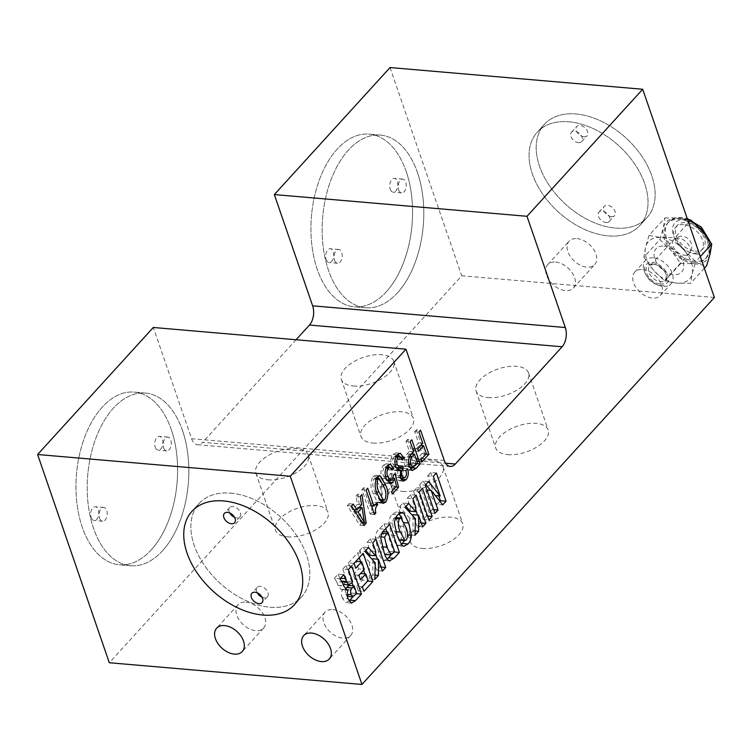 <?xml version="1.0" encoding="UTF-8"?>
<svg xmlns="http://www.w3.org/2000/svg" width="752" height="752" viewBox="0 0 752 752"><rect width="100%" height="100%" fill="white"/><g stroke="black" fill="none" stroke-linecap="round" stroke-linejoin="round"><path stroke-width="0.56" stroke-dasharray="3.76 2.82" d="M245.904 602.136A17.334 11.214 42.3 0 1 262.307 612.626A17.334 11.214 42.3 0 1 263.632 628.07A17.334 11.214 42.3 0 1 255.727 630.665A17.334 11.214 42.3 0 1 239.324 620.174A17.334 11.214 42.3 0 1 238.008 604.73A17.334 11.214 42.3 0 1 245.904 602.136M332.939 609.618A17.334 11.214 42.3 0 1 349.342 620.109A17.334 11.214 42.3 0 1 350.658 635.553A17.334 11.214 42.3 0 1 342.752 638.138A17.334 11.214 42.3 0 1 326.349 627.647A17.334 11.214 42.3 0 1 325.033 612.213A17.334 11.214 42.3 0 1 332.939 609.618M230.704 493.133A69.325 44.838 42.3 0 1 296.316 535.095A69.325 44.838 42.3 0 1 301.599 596.853A69.325 44.838 42.3 0 1 269.987 607.231A69.325 44.838 42.3 0 1 204.375 565.26A69.325 44.838 42.3 0 1 199.092 503.502A69.325 44.838 42.3 0 1 230.704 493.133A69.325 44.838 42.3 0 1 296.316 535.095A69.325 44.838 42.3 0 1 301.599 596.853A69.325 44.838 42.3 0 1 269.987 607.231A69.325 44.838 42.3 0 1 204.375 565.26A69.325 44.838 42.3 0 1 199.092 503.502A69.325 44.838 42.3 0 1 230.704 493.133M576.991 238.619A17.334 11.214 42.3 0 1 593.394 249.109A17.334 11.214 42.3 0 1 594.71 264.554A17.334 11.214 42.3 0 1 586.804 267.139A17.334 11.214 42.3 0 1 570.401 256.648A17.334 11.214 42.3 0 1 569.085 241.213A17.334 11.214 42.3 0 1 576.991 238.619M555.625 262.072A17.334 11.214 42.3 0 1 572.028 272.562A17.334 11.214 42.3 0 1 573.353 288.007A17.334 11.214 42.3 0 1 565.448 290.592A17.334 11.214 42.3 0 1 549.045 280.101A17.334 11.214 42.3 0 1 547.729 264.666A17.334 11.214 42.3 0 1 555.625 262.072M664.016 246.101A17.334 11.214 42.3 0 1 680.419 256.592A17.334 11.214 42.3 0 1 681.735 272.027A17.334 11.214 42.3 0 1 673.839 274.621A17.334 11.214 42.3 0 1 657.436 264.131A17.334 11.214 42.3 0 1 656.111 248.686A17.334 11.214 42.3 0 1 664.016 246.101A17.334 11.214 -137.7 0 0 656.111 248.686A17.334 11.214 -137.7 0 0 657.436 264.131A17.334 11.214 -137.7 0 0 673.839 274.621A17.334 11.214 -137.7 0 0 681.735 272.027A17.334 11.214 -137.7 0 0 680.419 256.592A17.334 11.214 -137.7 0 0 664.016 246.101M642.659 269.554A17.334 11.214 42.3 0 1 659.062 280.045A17.334 11.214 42.3 0 1 660.378 295.48A17.334 11.214 42.3 0 1 652.473 298.074A17.334 11.214 42.3 0 1 636.07 287.584A17.334 11.214 42.3 0 1 634.754 272.139A17.334 11.214 42.3 0 1 642.659 269.554M576.023 113.975A69.325 44.838 42.3 0 1 641.635 155.946A69.325 44.838 42.3 0 1 646.917 217.704A69.325 44.838 42.3 0 1 615.305 228.072A69.325 44.838 42.3 0 1 549.693 186.101A69.325 44.838 42.3 0 1 544.41 124.343A69.325 44.838 42.3 0 1 576.023 113.975A69.325 44.838 -137.7 0 0 544.41 124.343A69.325 44.838 -137.7 0 0 549.693 186.101A69.325 44.838 -137.7 0 0 615.305 228.072A69.325 44.838 -137.7 0 0 646.917 217.704A69.325 44.838 -137.7 0 0 641.635 155.946A69.325 44.838 -137.7 0 0 576.023 113.975M568.907 121.796A69.325 44.838 42.3 0 1 634.519 163.757A69.325 44.838 42.3 0 1 639.802 225.515A69.325 44.838 42.3 0 1 608.189 235.893A69.325 44.838 42.3 0 1 542.577 193.922A69.325 44.838 42.3 0 1 537.295 132.164A69.325 44.838 42.3 0 1 568.907 121.796A69.325 44.838 -137.7 0 0 537.295 132.164A69.325 44.838 -137.7 0 0 542.577 193.922A69.325 44.838 -137.7 0 0 608.189 235.893A69.325 44.838 -137.7 0 0 639.802 225.515A69.325 44.838 -137.7 0 0 634.519 163.757A69.325 44.838 -137.7 0 0 568.907 121.796M151.34 549.759A86.659 50.469 -85.1 0 1 119.371 564.78A86.659 50.469 -85.1 0 1 76.77 501.951A86.659 50.469 -85.1 0 1 102.234 407.133A86.659 50.469 -85.1 0 1 134.204 392.112A86.659 50.469 -85.1 0 1 176.805 454.941A86.659 50.469 -85.1 0 1 151.34 549.759M162.573 550.718A86.659 50.469 -85.1 0 1 130.594 565.748A86.659 50.469 -85.1 0 1 88.003 502.909A86.659 50.469 -85.1 0 1 113.458 408.101A86.659 50.469 -85.1 0 1 145.437 393.08A86.659 50.469 -85.1 0 1 188.028 455.909A86.659 50.469 -85.1 0 1 162.573 550.718M386.302 291.776A86.659 50.469 -85.1 0 1 354.324 306.797A86.659 50.469 -85.1 0 1 311.732 243.968A86.659 50.469 -85.1 0 1 337.197 149.15A86.659 50.469 -85.1 0 1 369.166 134.129A86.659 50.469 -85.1 0 1 411.758 196.958A86.659 50.469 -85.1 0 1 386.302 291.776M397.535 292.744A86.659 50.469 -85.1 0 1 365.557 307.765A86.659 50.469 -85.1 0 1 322.965 244.936A86.659 50.469 -85.1 0 1 348.42 150.118A86.659 50.469 -85.1 0 1 380.399 135.097A86.659 50.469 -85.1 0 1 422.991 197.926A86.659 50.469 -85.1 0 1 397.535 292.744M287.508 536.862A27.73 13.658 -19 0 0 316.479 529.352A27.73 13.658 -19 0 0 327.975 512.206A27.73 13.658 -19 0 0 315.99 505.598A27.73 13.658 -19 0 0 287.029 513.108A27.73 13.658 -19 0 0 275.533 530.254A27.73 13.658 -19 0 0 287.508 536.862M267.872 479.814A27.73 13.658 -19 0 0 296.833 472.303A27.73 13.658 -19 0 0 308.329 455.157A27.73 13.658 -19 0 0 296.354 448.549A27.73 13.658 -19 0 0 267.383 456.06A27.73 13.658 -19 0 0 255.887 473.205A27.73 13.658 -19 0 0 267.872 479.814M422.267 548.443A27.73 13.658 -19 0 0 451.228 540.932A27.73 13.658 -19 0 0 462.724 523.777A27.73 13.658 -19 0 0 450.749 517.179A27.73 13.658 -19 0 0 421.778 524.689A27.73 13.658 -19 0 0 410.291 541.835A27.73 13.658 -19 0 0 422.267 548.443M402.621 491.394A27.73 13.658 -19 0 0 431.592 483.884A27.73 13.658 -19 0 0 443.078 466.729A27.73 13.658 -19 0 0 431.103 460.13A27.73 13.658 -19 0 0 402.141 467.641A27.73 13.658 -19 0 0 390.645 484.786A27.73 13.658 -19 0 0 402.621 491.394M507.703 454.631A27.73 13.658 -19 0 0 536.674 447.12A27.73 13.658 -19 0 0 548.161 429.975A27.73 13.658 -19 0 0 536.185 423.367A27.73 13.658 -19 0 0 507.224 430.877A27.73 13.658 -19 0 0 495.728 448.023A27.73 13.658 -19 0 0 507.703 454.631M488.067 397.582A27.73 13.658 -19 0 0 517.028 390.072A27.73 13.658 -19 0 0 528.524 372.926A27.73 13.658 -19 0 0 516.539 366.318A27.73 13.658 -19 0 0 487.578 373.829A27.73 13.658 -19 0 0 476.082 390.974A27.73 13.658 -19 0 0 488.067 397.582M372.954 443.05A27.73 13.658 -19 0 0 401.916 435.54A27.73 13.658 -19 0 0 413.412 418.394A27.73 13.658 -19 0 0 401.436 411.786A27.73 13.658 -19 0 0 372.466 419.296A27.73 13.658 -19 0 0 360.979 436.442A27.73 13.658 -19 0 0 372.954 443.05M353.308 386.002A27.73 13.658 -19 0 0 382.279 378.491A27.73 13.658 -19 0 0 393.766 361.345A27.73 13.658 -19 0 0 381.79 354.737A27.73 13.658 -19 0 0 352.82 362.248A27.73 13.658 -19 0 0 341.333 379.393A27.73 13.658 -19 0 0 353.308 386.002M714.4 297.482L461.737 275.768L109.303 662.747M390.044 67.548L461.737 275.768M444.263 460.44L191.6 438.726L153.305 327.477M191.6 438.726A13.865 8.075 94.9 0 0 197.541 444.723A13.865 8.075 94.9 0 0 202.655 442.317L445.569 463.194M296.072 339.744L202.655 442.317M430.435 490.342L434.59 495.502L427.7 475.866L433.321 476.345M427.7 475.866L430.746 472.529L436.357 473.008M430.746 472.529L438.773 495.869M439.892 501.311L437.109 504.366L442.721 504.855M437.109 504.366L425.538 489.919L426.967 490.041M425.538 489.919L432.409 509.527L433.707 509.64M432.409 509.527L429.373 512.864L434.985 513.343M429.373 512.864L419.672 484.683L425.284 485.172M419.672 484.683L422.972 481.064L428.584 481.543M422.972 481.064L425.811 484.589M434.59 495.502L435.286 495.568M413.591 491.357L416.852 487.785L426.553 515.957L423.291 519.538L413.591 491.357L419.212 491.846M416.852 487.785L422.464 488.264M426.553 515.957L427.54 516.041M423.291 519.538L428.913 520.017M410.15 511.2L410.244 506.81L407.302 498.266L412.914 498.755M407.302 498.266L410.554 494.694L416.166 495.173M410.554 494.694L415.8 509.931M417.576 515.082L420.255 522.875L421.242 522.96M420.255 522.875L417.003 526.447L422.615 526.926M417.003 526.447L412.951 514.688M412.951 516.022L413.027 530.809L415.113 530.987M413.027 530.809L409.398 534.785L415.019 535.274M409.398 534.785L409.793 518.25L415.405 518.73M409.793 518.25L399.481 506.848L405.102 507.337M399.481 506.848L402.997 502.994L408.609 503.483M402.997 502.994L405.958 506.387M410.244 506.81L415.856 507.299M401.201 544.617L398.353 545.83L396.483 545.059L391.585 535.17L388.859 522.913C389.104 519.115 390.25 516.229 392.309 514.246L396.332 511.896L400.13 512.836M398.184 512.667L399.086 513.588M401.465 518.175L405.817 534.822L407.828 534.992M405.817 534.822L404.416 540.622M396.483 545.059L402.094 545.548M388.859 522.913L394.471 523.392M392.309 514.246L397.921 514.735M399.303 540.19L400.929 539.297C402.583 534.869 402.217 530.47 399.829 526.09L395.383 517.545L393.719 518.448C392.093 522.847 392.459 527.218 394.838 531.57L398.833 540.049M400.929 539.297L406.55 539.776M393.719 518.448L395.402 518.589M387.12 559.131L383.736 560.4C381.283 558.858 379.516 555.972 378.444 551.733L375.21 537.783C375.652 533.704 377.09 530.705 379.516 528.778L384.075 523.768L389.686 524.257M384.075 523.768L385.729 528.6M386.876 531.918L393.775 551.949L394.527 552.015M393.775 551.949L391.059 554.929M383.736 560.4L389.348 560.889M375.21 537.783L380.832 538.263M387.675 552.889L389.085 551.348L382.251 531.523L378.933 536.731L381.217 546.751L385.231 554.393L387.675 552.889L393.287 553.369M389.085 551.348L394.697 551.827M382.251 531.523L383.163 531.598M378.933 536.731L380.897 536.9M369.993 555.286L370.078 550.906L367.145 542.361L372.757 542.841M367.145 542.361L370.398 538.789L376.009 539.269M370.398 538.789L375.643 554.027M377.419 559.178L380.098 566.961L381.085 567.046M380.098 566.961L376.846 570.542L382.458 571.022M376.846 570.542L372.795 558.774M372.795 560.108L372.87 574.904L374.957 575.083M372.87 574.904L369.241 578.88L374.863 579.36M369.241 578.88L369.636 562.336L375.248 562.825M369.636 562.336L359.324 550.943L364.936 551.423M359.324 550.943L362.84 547.089L368.452 547.569M362.84 547.089L365.801 550.483M370.078 550.906L375.699 551.385M354.107 563.389L350.15 567.732L348.477 562.863L354.089 563.342M348.477 562.863L357.585 552.852L363.207 553.331M357.585 552.852L359.249 557.674M360.631 561.688L363.564 570.195M364.823 573.87L367.643 581.052M367.296 581.023L358.309 590.884L363.921 591.373M358.309 590.884L356.749 586.363L362.37 586.842M356.749 586.363L362.483 580.074L368.095 580.563M362.483 580.074L360.556 573.503M360.199 573.466L354.878 579.322L360.49 579.801M354.878 579.322L353.318 574.801L358.93 575.28M353.318 574.801L358.648 568.944L364.259 569.433M358.648 568.944L356.006 561.293M350.15 567.732L355.762 568.211M340.205 578.937L343.109 584.407L347.02 581.23L342.827 569.057L348.439 569.537M342.827 569.057L346.089 565.485L351.701 565.965M346.089 565.485L351.936 582.48M353.083 585.799L355.79 593.657L356.542 593.723M355.79 593.657L352.876 596.853M349.022 601.027L345.835 602.625L342.386 598.178L348.007 598.667M342.386 598.178C341.135 595.142 341.239 592.181 342.705 589.286L345.779 589.549M342.705 589.286L341.37 589.624L338.09 585.535L343.711 586.015M338.09 585.535L343.579 585.648M337.968 585.169L336.614 581.587L342.235 582.067M336.614 581.587L334.367 578.354L339.979 578.833M334.367 578.354L338.146 574.199L343.767 574.678M338.146 574.199L340.111 578.683M340.976 581.042L341.84 581.117M341.229 581.785L342.151 581.86M345.92 582.433L351.541 582.922M347.02 581.23L352.632 581.71M345.394 589.154L345.506 594.193L347.151 596.374L351.09 593.055L348.458 585.404M351.09 593.055L356.711 593.544M345.506 594.193L347.133 594.334M421.769 445.569L424.664 453.964L417.595 461.728L416.768 459.34L422.163 453.418L419.39 445.363L414.371 450.88L413.553 448.493L418.573 442.984L414.672 431.648L418.883 432.015M414.672 431.648L416.345 429.815L420.556 430.172M416.345 429.815L421.496 444.761M424.664 453.964L426.093 454.086M417.595 461.728L421.806 462.085M416.768 459.34L420.979 459.707M422.163 453.418L426.375 453.776M419.39 445.363L420.829 445.494M414.371 450.88L418.582 451.247M413.553 448.493L417.764 448.859M418.573 442.984L422.784 443.342M410.526 469.239L408.195 470.141L405.037 466.212C403.486 461.352 404.191 457.235 407.152 453.879L409.417 451.388L405.93 441.255L410.141 441.612M405.93 441.255L407.603 439.412L411.814 439.779M407.603 439.412L412.34 453.165M412.613 453.982L415.912 463.561L417.351 463.693M415.912 463.561L412.566 467.246M405.037 466.212L409.248 466.578M407.152 453.879L411.363 454.236M409.417 451.388L413.628 451.755M411.306 465.338L413.421 463.016L410.235 453.776L408.016 456.22C406.033 458.447 405.601 461.155 406.7 464.351L408.721 466.917L411.306 465.338L415.518 465.704M413.421 463.016L417.633 463.382M410.235 453.776L411.673 453.898M406.7 464.351L408.674 464.52M408.016 456.22L409.802 456.37M399.246 456.257L399.754 457.564L401.418 457.714M399.754 457.564L401.54 457.949M399.829 457.808L398.156 459.641L402.367 460.008M398.156 459.641L402.235 459.613M398.024 459.246L395.608 455.947L393.992 456.821L395.909 456.981M393.992 456.821C392.337 459.096 392.074 461.7 393.202 464.604L395.185 464.774M393.202 464.604L395.496 467.5L398.41 465.488L402.621 465.845M398.41 465.488L399.227 467.819M397.77 469.878L397.667 475.358L399.735 475.537M397.667 475.358L399.622 477.727L401.126 476.928L405.337 477.294M401.126 476.928C402.433 474.944 402.583 472.754 401.587 470.357L405.798 470.724M401.587 470.357L405.676 470.348M401.465 469.981L403.138 468.148L407.349 468.505M403.138 468.148L407.067 468.816M403.251 468.487L402.903 478.009M401.324 479.926L399.068 480.838L396.097 477.482L400.308 477.84M396.097 477.482L396.36 469.756L397.235 469.831M396.36 469.756L394.565 470.404L391.585 466.635L395.796 466.992M391.585 466.635C389.978 461.972 390.514 457.893 393.202 454.396L397.413 454.763M393.202 454.396L396.069 452.873L398.043 454.142M388.173 482.493L386.039 483.395L382.072 478.451C380.211 473.628 380.597 469.257 383.238 465.347L387.449 465.704M383.238 465.347L386.105 463.805L388.06 465.103M389.216 467.246L389.48 467.941L391.012 468.073M389.48 467.941L387.806 469.793L392.018 470.16M387.806 469.793L391.952 469.953M387.741 469.586L385.588 466.936L384.028 467.763L386.002 467.932M384.028 467.763C382.467 470.414 382.336 473.262 383.633 476.298L385.607 476.467M383.633 476.298L386.453 480.208L388.07 479.344L392.281 479.71M388.07 479.344L389.367 474.634L393.578 475.001M389.367 474.634L390.814 473.318L395.026 473.685M390.814 473.318L394.358 486.817L395.796 486.948M394.358 486.817L388.088 493.707L392.3 494.073M388.088 493.707L387.271 491.319L391.482 491.686M387.271 491.319L392.262 485.839L396.473 486.206M392.262 485.839L390.26 477.896L393.24 478.15M390.26 477.896L389.649 480.481M382.072 478.451L386.284 478.817M381.151 502.101L379.064 502.956L377.231 502.035L373.199 493.65C370.332 487.851 370.228 482.192 372.917 476.674L377.128 477.041M372.917 476.674L375.605 475.236L377.617 476.542M378.914 478.62L381.396 484.692L382.608 500.277M377.231 502.035L381.443 502.402M373.199 493.65L377.41 494.017M374.9 491.864L379.375 499.995L380.775 499.272C382.298 494.976 381.95 490.755 379.741 486.591L375.192 478.3L373.772 479.015C372.268 483.376 372.644 487.653 374.9 491.864L376.761 492.024M380.775 499.272L384.986 499.629M379.741 486.591L383.952 486.948M373.772 479.015L375.746 479.184M371.817 506.81L371.61 512.62L370.247 514.114L361.834 489.665L366.045 490.031M361.834 489.665L363.507 487.832L367.719 488.189M363.507 487.832L369.664 505.72L371.497 505.88M369.664 505.72L372.832 502.251L377.043 502.609M372.832 502.251L373.547 504.338L375.333 504.489M373.547 504.338L375.135 504.705M373.349 504.545L372.287 505.946M371.61 512.62L373.885 512.817M370.247 514.114L374.458 514.481M361.844 522.142L359.804 525.178L347.321 505.607L349.022 503.737L352.632 509.63L357.407 504.385L356.034 496.038L360.246 496.395M356.034 496.038L357.736 494.167L361.947 494.525M357.736 494.167L359.616 506.951M359.672 507.356L361.834 522.085M359.804 525.178L364.015 525.535M347.321 505.607L351.532 505.964M349.022 503.737L353.233 504.094M352.632 509.63L353.938 509.743M357.407 504.385L361.618 504.752M354.596 510.768L353.835 511.595L360.152 521.944L357.839 507.196L355.405 509.875M360.152 521.944L361.806 522.085M357.839 507.196L359.277 507.318M353.835 511.595L355.198 511.717M155.269 447.177A6.928 4.033 94.9 0 0 158.23 450.175A6.928 4.033 94.9 0 0 162.169 446.641A6.928 4.033 94.9 0 0 162.385 439.356A6.928 4.033 94.9 0 0 159.424 436.357A6.928 4.033 94.9 0 0 155.485 439.892A6.928 4.033 94.9 0 0 155.269 447.177M163.692 447.901A6.928 4.033 94.9 0 0 166.653 450.899A6.928 4.033 94.9 0 0 170.591 447.365A6.928 4.033 94.9 0 0 170.807 440.08A6.928 4.033 94.9 0 0 167.846 437.081A6.928 4.033 94.9 0 0 163.908 440.616A6.928 4.033 94.9 0 0 163.692 447.901M91.189 517.536A6.928 4.033 94.9 0 0 94.15 520.534A6.928 4.033 94.9 0 0 98.089 517A6.928 4.033 94.9 0 0 98.305 509.715A6.928 4.033 94.9 0 0 95.344 506.716A6.928 4.033 94.9 0 0 91.406 510.251A6.928 4.033 94.9 0 0 91.189 517.536M99.612 518.26A6.928 4.033 94.9 0 0 102.573 521.258A6.928 4.033 94.9 0 0 106.511 517.724A6.928 4.033 94.9 0 0 106.728 510.439A6.928 4.033 94.9 0 0 103.767 507.44A6.928 4.033 94.9 0 0 99.828 510.975A6.928 4.033 94.9 0 0 99.612 518.26M182.52 430.548A86.659 50.469 94.9 0 0 145.437 393.08A86.659 50.469 94.9 0 0 96.256 437.203A86.659 50.469 94.9 0 0 93.521 528.271A86.659 50.469 94.9 0 0 130.594 565.748A86.659 50.469 94.9 0 0 179.775 521.615A86.659 50.469 94.9 0 0 182.52 430.548M171.287 429.589A86.659 50.469 94.9 0 0 134.204 392.112A86.659 50.469 94.9 0 0 85.032 436.245A86.659 50.469 94.9 0 0 82.288 527.302A86.659 50.469 94.9 0 0 119.371 564.78A86.659 50.469 94.9 0 0 168.542 520.647A86.659 50.469 94.9 0 0 171.287 429.589M390.232 189.194A6.928 4.033 94.9 0 0 393.193 192.192A6.928 4.033 94.9 0 0 397.131 188.658A6.928 4.033 94.9 0 0 397.347 181.373A6.928 4.033 94.9 0 0 394.377 178.374A6.928 4.033 94.9 0 0 390.448 181.909A6.928 4.033 94.9 0 0 390.232 189.194M398.654 189.918A6.928 4.033 94.9 0 0 401.615 192.916A6.928 4.033 94.9 0 0 405.554 189.382A6.928 4.033 94.9 0 0 405.77 182.097A6.928 4.033 94.9 0 0 402.799 179.098A6.928 4.033 94.9 0 0 398.87 182.633A6.928 4.033 94.9 0 0 398.654 189.918M326.152 259.553A6.928 4.033 94.9 0 0 329.113 262.551A6.928 4.033 94.9 0 0 333.051 259.017A6.928 4.033 94.9 0 0 333.268 251.732A6.928 4.033 94.9 0 0 330.297 248.733A6.928 4.033 94.9 0 0 326.368 252.268A6.928 4.033 94.9 0 0 326.152 259.553M334.565 260.277A6.928 4.033 94.9 0 0 337.535 263.275A6.928 4.033 94.9 0 0 341.474 259.741A6.928 4.033 94.9 0 0 341.69 252.456A6.928 4.033 94.9 0 0 338.72 249.457A6.928 4.033 94.9 0 0 334.79 252.992A6.928 4.033 94.9 0 0 334.565 260.277M417.473 172.565A86.659 50.469 94.9 0 0 380.399 135.097A86.659 50.469 94.9 0 0 331.218 179.23A86.659 50.469 94.9 0 0 328.474 270.288A86.659 50.469 94.9 0 0 365.557 307.765A86.659 50.469 94.9 0 0 414.737 263.632A86.659 50.469 94.9 0 0 417.473 172.565M406.249 171.606A86.659 50.469 94.9 0 0 369.166 134.129A86.659 50.469 94.9 0 0 319.985 178.262A86.659 50.469 94.9 0 0 317.25 269.329A86.659 50.469 94.9 0 0 354.324 306.797A86.659 50.469 94.9 0 0 403.504 262.664A86.659 50.469 94.9 0 0 406.249 171.606M583.881 136.798A6.928 4.484 -137.7 0 0 587.039 135.755A6.928 4.484 -137.7 0 0 586.513 129.579A6.928 4.484 -137.7 0 0 579.952 125.387A6.928 4.484 -137.7 0 0 576.793 126.421A6.928 4.484 -137.7 0 0 577.32 132.596A6.928 4.484 -137.7 0 0 583.881 136.798M578.542 142.654A6.928 4.484 -137.7 0 0 581.7 141.62A6.928 4.484 -137.7 0 0 581.174 135.445A6.928 4.484 -137.7 0 0 574.613 131.252A6.928 4.484 -137.7 0 0 571.454 132.286A6.928 4.484 -137.7 0 0 571.981 138.462A6.928 4.484 -137.7 0 0 578.542 142.654M611.376 216.661A6.928 4.484 -137.7 0 0 614.544 215.627A6.928 4.484 -137.7 0 0 614.017 209.451A6.928 4.484 -137.7 0 0 607.456 205.249A6.928 4.484 -137.7 0 0 604.288 206.292A6.928 4.484 -137.7 0 0 604.815 212.468A6.928 4.484 -137.7 0 0 611.376 216.661M606.037 222.526A6.928 4.484 -137.7 0 0 609.205 221.492A6.928 4.484 -137.7 0 0 608.669 215.316A6.928 4.484 -137.7 0 0 602.108 211.115A6.928 4.484 -137.7 0 0 598.949 212.149A6.928 4.484 -137.7 0 0 599.476 218.324A6.928 4.484 -137.7 0 0 606.037 222.526M257.25 592.82A6.928 4.484 42.3 0 1 257.193 587.397A6.928 4.484 42.3 0 1 260.352 586.363A6.928 4.484 42.3 0 1 266.913 590.555A6.928 4.484 42.3 0 1 267.439 596.731A6.928 4.484 42.3 0 1 264.281 597.774A6.928 4.484 42.3 0 1 262.034 597.173M229.755 512.949A6.928 4.484 42.3 0 1 229.689 507.534A6.928 4.484 42.3 0 1 232.847 506.491A6.928 4.484 42.3 0 1 239.409 510.693A6.928 4.484 42.3 0 1 239.944 516.868A6.928 4.484 42.3 0 1 236.777 517.902A6.928 4.484 42.3 0 1 234.539 517.31M659.88 239.587L663.349 227.734L664.994 217.883L649.014 235.423L661.064 237.538A27.73 17.935 -137.7 0 0 645.545 247.276L643.909 257.128L659.88 239.587L671.207 250.557A27.73 17.935 -137.7 0 0 694.585 263.632A27.73 17.935 -137.7 0 0 710.104 253.894A27.73 17.935 -137.7 0 0 702.246 231.08A27.73 17.935 -137.7 0 0 678.868 217.995A27.73 17.935 -137.7 0 0 663.349 227.734A27.73 17.935 -137.7 0 0 671.207 250.557L680.701 263.52L664.73 281.06L676.781 283.175L690.665 283.288L692.301 273.437L695.769 261.583L684.452 250.623L674.948 237.651L688.625 222.63M643.909 257.128L653.403 270.1L664.73 281.06M680.701 263.52L694.585 263.632L706.636 265.747M704.342 268.276L690.665 283.288M700.319 256.592L695.769 261.583M664.994 217.883L678.868 217.995L687.469 219.283M694.096 262.213A26 16.817 -137.7 0 0 705.949 258.321A26 16.817 -137.7 0 0 703.966 235.16A26 16.817 -137.7 0 0 679.357 219.424A26 16.817 -137.7 0 0 667.503 223.316A26 16.817 -137.7 0 0 669.487 246.468A26 16.817 -137.7 0 0 694.096 262.213M695.196 251.168A17.334 11.214 -137.7 0 0 703.101 248.574A17.334 11.214 -137.7 0 0 701.776 233.139A17.334 11.214 -137.7 0 0 685.373 222.648A17.334 11.214 -137.7 0 0 677.477 225.233A17.334 11.214 -137.7 0 0 678.793 240.678A17.334 11.214 -137.7 0 0 695.196 251.168M683.596 224.604A17.334 11.214 -137.7 0 0 675.691 227.189A17.334 11.214 -137.7 0 0 677.016 242.633A17.334 11.214 -137.7 0 0 693.419 253.123A17.334 11.214 -137.7 0 0 701.315 250.529A17.334 11.214 -137.7 0 0 699.999 235.094A17.334 11.214 -137.7 0 0 683.596 224.604M649.014 235.423L645.545 247.276A27.73 17.935 -137.7 0 0 653.403 270.1A27.73 17.935 -137.7 0 0 676.781 283.175A27.73 17.935 -137.7 0 0 692.301 273.437A27.73 17.935 -137.7 0 0 684.452 250.623A27.73 17.935 -137.7 0 0 661.064 237.538L674.948 237.651M653.3 257.861A17.334 11.214 -137.7 0 0 645.395 260.455A17.334 11.214 -137.7 0 0 645.019 272.967A17.334 11.214 -137.7 0 0 658.602 285.337A17.334 11.214 -137.7 0 0 663.123 286.39A17.334 11.214 -137.7 0 0 671.028 283.795A17.334 11.214 -137.7 0 0 669.703 268.351A17.334 11.214 -137.7 0 0 653.3 257.861M660.416 285.506A13.931 9.015 -137.7 0 0 667.748 275.006A13.931 9.015 -137.7 0 0 652.52 262.58A13.931 9.015 -137.7 0 0 645.865 274.724A13.931 9.015 -137.7 0 0 656.778 284.66A13.931 9.015 -137.7 0 0 660.416 285.506M659.899 284.021A12.135 7.849 -137.7 0 0 665.699 273.446A12.135 7.849 -137.7 0 0 656.195 264.789A12.135 7.849 -137.7 0 0 653.027 264.055A12.135 7.849 -137.7 0 0 646.635 273.192A12.135 7.849 -137.7 0 0 659.899 284.021M654.409 264.507A10.396 6.73 -137.7 0 0 649.672 266.058A10.396 6.73 -137.7 0 0 650.461 275.326A10.396 6.73 -137.7 0 0 660.303 281.624A10.396 6.73 -137.7 0 0 665.041 280.064A10.396 6.73 -137.7 0 0 665.266 272.553A10.396 6.73 -137.7 0 0 657.126 265.136A10.396 6.73 -137.7 0 0 654.409 264.507M403.091 522.546L404.003 522.621M391.585 535.17L397.206 535.659M399.829 526.09L405.441 526.569M394.838 531.57L395.919 531.664M379.516 528.778L385.127 529.258M378.444 551.733L384.056 552.212M381.217 546.751L382.307 546.845M380.803 533.112L382.063 533.224M339.932 578.194L340.515 578.241M349.511 594.794L355.132 595.274M397.902 466.09L402.113 466.447M381.396 484.692L383.2 484.852M698.298 226.831A26 16.817 -137.7 0 0 680.25 218.447A26 16.817 -137.7 0 0 668.396 222.338A26 16.817 -137.7 0 0 670.38 245.49A26 16.817 -137.7 0 0 694.98 261.235A26 16.817 -137.7 0 0 706.833 257.344A26 16.817 -137.7 0 0 705.038 234.445M696.183 254.026A20.793 13.451 -137.7 0 0 707.134 238.356A20.793 13.451 -137.7 0 0 684.395 219.791A20.793 13.451 -137.7 0 0 673.444 235.461A20.793 13.451 -137.7 0 0 696.183 254.026M684.329 255.238A10.396 6.73 -137.7 0 0 689.076 253.678A10.396 6.73 -137.7 0 0 689.81 247.399A10.396 6.73 -137.7 0 0 678.436 238.121A10.396 6.73 -137.7 0 0 673.698 239.681A10.396 6.73 -137.7 0 0 672.965 245.951A10.396 6.73 -137.7 0 0 684.329 255.238M263.632 628.07L242.276 651.523M350.658 635.553L329.301 659.006M301.599 596.853L294.474 604.674L301.599 596.853M573.353 288.007L594.71 264.554M660.378 295.48L671.028 283.795M639.802 225.515L646.917 217.704L639.802 225.515M130.594 565.748L119.371 564.78L130.594 565.748M365.557 307.765L354.324 306.797L365.557 307.765M308.329 455.157L327.975 512.206M443.078 466.729L462.724 523.777M528.524 372.926L548.161 429.975M393.766 361.345L413.412 418.394M341.333 379.393L360.979 436.442M476.082 390.974L495.728 448.023M390.645 484.786L410.291 541.835M255.887 473.205L275.533 530.254M380.399 135.097L369.166 134.129L380.399 135.097M145.437 393.08L134.204 392.112L145.437 393.08M537.295 132.164L544.41 124.343L537.295 132.164M634.754 272.139L645.395 260.455M547.729 264.666L569.085 241.213M199.092 503.502L191.976 511.313L199.092 503.502M325.033 612.213L303.676 635.666M238.008 604.73L216.642 628.183M197.541 444.723L450.204 466.437M403.965 546.309L398.353 545.83M401.944 512.375L396.332 511.896M395.872 517.583L395.383 517.545M389.874 560.992L384.263 560.503M351.447 603.113L345.835 602.625M346.992 590.104L341.37 589.624M412.406 470.508L408.195 470.141M409.389 466.973L408.721 466.917M396.454 456.022L395.608 455.947M396.003 467.537L395.496 467.5M400.29 477.783L399.622 477.727M403.279 481.195L399.068 480.838M398.776 470.761L394.565 470.404M400.28 453.23L396.069 452.873M390.316 464.163L386.105 463.805M386.481 467.011L385.588 466.936M390.25 483.762L386.039 483.395M379.816 475.593L375.605 475.236M383.276 503.323L379.064 502.956M376.15 478.385L375.192 478.3M166.653 450.899L158.23 450.175M102.573 521.258L94.15 520.534M103.767 507.44L95.344 506.716M167.846 437.081L159.424 436.357M401.615 192.916L393.193 192.192M337.535 263.275L329.113 262.551M338.72 249.457L330.297 248.733M402.799 179.098L394.377 178.374M581.7 141.62L587.039 135.755M609.205 221.492L614.544 215.627M598.949 212.149L604.288 206.292M571.454 132.286L576.793 126.421M267.439 596.731L262.1 602.596M239.944 516.868L234.605 522.725M229.689 507.534L224.35 513.39M257.193 587.397L251.854 593.262M667.503 223.316L668.396 222.338C670.784 219.105 675.371 217.507 682.167 217.544L687.215 218.522M705.949 258.321L710.518 249.1L709.85 241.11M675.691 227.189L677.477 225.233M701.315 250.529L703.101 248.574M656.778 284.66L658.602 285.337M645.865 274.724L645.019 272.967M657.126 265.136L656.195 264.789M665.266 272.553L665.699 273.446M665.041 280.064L689.076 253.678A10.396 10.396 0 0 0 691.22 243.291A10.396 10.396 0 0 0 673.698 239.681L649.672 266.058"/><path stroke-width="1.13" d="M224.547 625.589A17.334 11.214 42.3 0 1 240.95 636.079A17.334 11.214 42.3 0 1 242.276 651.523A17.334 11.214 42.3 0 1 234.37 654.118A17.334 11.214 42.3 0 1 217.967 643.627A17.334 11.214 42.3 0 1 216.642 628.183A17.334 11.214 42.3 0 1 224.547 625.589M311.572 633.071A17.334 11.214 42.3 0 1 327.975 643.562A17.334 11.214 42.3 0 1 329.301 659.006A17.334 11.214 42.3 0 1 321.395 661.591A17.334 11.214 42.3 0 1 304.992 651.1A17.334 11.214 42.3 0 1 303.676 635.666A17.334 11.214 42.3 0 1 311.572 633.071M223.579 500.945A69.325 44.838 42.3 0 1 289.2 542.916A69.325 44.838 42.3 0 1 294.474 604.674A69.325 44.838 42.3 0 1 262.871 615.042A69.325 44.838 42.3 0 1 197.259 573.08A69.325 44.838 42.3 0 1 191.976 511.313A69.325 44.838 42.3 0 1 223.579 500.945A69.325 44.838 42.3 0 1 289.2 542.916A69.325 44.838 42.3 0 1 294.474 604.674A69.325 44.838 42.3 0 1 262.871 615.042A69.325 44.838 42.3 0 1 197.259 573.08A69.325 44.838 42.3 0 1 191.976 511.313A69.325 44.838 42.3 0 1 223.579 500.945M366.045 490.031L367.719 488.189L373.876 506.077L377.043 502.609L377.56 504.912C375.549 506.989 374.975 509.687 375.821 512.986L374.458 514.481L366.045 490.031M387.449 465.704L390.316 464.163L393.691 468.308L392.018 470.16L389.799 467.293L388.239 468.12C386.678 470.78 386.547 473.628 387.844 476.665L390.664 480.566L392.281 479.71L393.578 475.001L395.026 473.685L398.569 487.183L392.3 494.073L391.482 491.686L396.473 486.206L394.471 478.253L392.732 482.502L390.25 483.762L386.284 478.817C384.422 473.995 384.808 469.624 387.449 465.704M410.141 441.612L411.814 439.779L420.124 463.928L416.26 468.176L412.406 470.508L409.248 466.578C407.697 461.709 408.402 457.601 411.363 454.236L413.628 451.755L410.141 441.612M348.439 569.537L351.701 565.965L361.402 594.136L355.489 600.632L351.447 603.113L348.007 598.667C346.747 595.622 346.851 592.661 348.317 589.775L346.992 590.104L343.711 586.015L342.235 582.067L339.979 578.833L343.767 574.678L346.841 582.264L348.721 584.887L351.541 582.922L352.632 581.71L348.439 569.537M372.757 542.841L376.009 539.269L385.71 567.45L382.458 571.022L378.406 559.262L378.482 575.383L374.863 579.36L375.248 562.825L364.936 551.423L368.452 547.569L375.605 555.775L375.699 551.385L372.757 542.841M403.796 513.146L408.703 523.025L411.429 535.302C411.194 539.09 410.037 541.976 407.988 543.95L403.965 546.309L402.094 545.548L397.206 535.659L394.471 523.392C394.715 519.594 395.872 516.709 397.921 514.735L401.944 512.375L403.796 513.146L400.13 512.836M419.212 491.846L422.464 488.264L432.165 516.445L428.913 520.017L419.212 491.846M290.263 476.232L361.956 684.452L714.4 297.482L642.697 89.253L527.002 216.294L565.307 327.534A13.865 8.075 -85.1 0 1 562.111 346.766L455.317 464.031A13.865 8.075 -85.1 0 1 450.204 466.437A13.865 8.075 -85.1 0 1 444.263 460.44L405.958 349.191L153.305 327.477L37.6 454.518L290.263 476.232L405.958 349.191M433.321 476.345L436.357 473.008L446.058 501.189L442.721 504.855L431.15 490.398L438.031 510.006L434.985 513.343L425.284 485.172L428.584 481.543L440.202 495.991L433.321 476.345M412.914 498.755L416.166 495.173L425.867 523.354L422.615 526.926L418.563 515.167L418.638 531.297L415.019 535.274L415.405 518.73L405.102 507.337L408.609 503.483L415.762 511.68L415.856 507.299L412.914 498.755M385.127 529.258L389.686 524.257L399.387 552.429L394.076 558.266L389.348 560.889C386.895 559.347 385.137 556.452 384.056 552.212L380.832 538.263C381.264 534.193 382.702 531.185 385.127 529.258M389.874 560.992L389.348 560.889M354.089 563.342L363.207 553.331L372.907 581.503L363.921 591.373L362.37 586.842L368.095 580.563L365.82 573.955L360.49 579.801L358.93 575.28L364.259 569.433L361.627 561.772L355.762 568.211L354.089 563.342M418.883 432.015L420.556 430.172L428.875 454.321L421.806 462.085L420.979 459.707L426.375 453.776L423.602 445.729L418.582 451.247L417.764 448.859L422.784 443.342L418.883 432.015M403.965 457.93L402.367 460.008L399.82 456.304L398.203 457.178C396.548 459.463 396.285 462.057 397.413 464.971L399.707 467.857L402.621 465.845L403.128 468.618C401.361 470.526 400.948 472.895 401.878 475.715L403.833 478.084L405.337 477.294C406.644 475.302 406.794 473.111 405.798 470.724L407.462 468.853C408.9 472.933 408.458 476.542 406.155 479.682L403.279 481.195L400.308 477.84L400.572 470.122L398.776 470.761L395.796 466.992C394.189 462.33 394.725 458.259 397.413 454.763L400.28 453.23L403.965 457.93L401.418 457.714M377.128 477.041L379.816 475.593L385.607 485.059C388.502 490.877 388.568 496.536 385.814 502.016L383.276 503.323L381.443 502.402L377.41 494.017C374.543 488.217 374.44 482.558 377.128 477.041M360.246 496.395L361.947 494.525L366.158 523.185L364.015 525.535L351.532 505.964L353.233 504.094L356.843 509.997L361.618 504.752L360.246 496.395M37.6 454.518L109.303 662.747L361.956 684.452M642.697 89.253L390.044 67.548L274.339 194.58L312.644 305.829L565.307 327.534M562.111 346.766L309.457 325.052L296.072 339.744M309.457 325.052A13.865 8.075 94.9 0 0 312.644 305.829M527.002 216.294L274.339 194.58M438.773 495.869L440.446 500.71L446.058 501.189M440.446 500.71L439.892 501.311M426.967 490.041L431.15 490.398M433.707 509.64L438.031 510.006M425.811 484.589L430.435 490.342M435.286 495.568L440.202 495.991M427.54 516.041L432.165 516.445M415.8 509.931L417.576 515.082M421.242 522.96L425.867 523.354M412.951 516.022L412.951 514.688L418.563 515.167M415.113 530.987L418.638 531.297M405.958 506.387L410.15 511.2L415.762 511.68M399.086 513.588L401.465 518.175M407.828 534.992L411.429 535.302M404.416 540.622L402.367 543.47L407.988 543.95M402.367 543.47L401.201 544.617M398.833 540.049L404.924 540.669L406.55 539.776C408.195 535.349 407.828 530.95 405.441 526.569L400.995 518.025L399.34 518.927C397.705 523.326 398.071 527.697 400.449 532.059L404.924 540.669M395.402 518.589L399.34 518.927M385.729 528.6L386.876 531.918M394.527 552.015L399.387 552.429M391.059 554.929L388.464 557.777L394.076 558.266M388.464 557.777L387.12 559.131M384.723 554.092L385.738 554.431M385.231 554.393L390.852 554.873L394.697 551.827L387.872 532.002L384.545 537.21L386.829 547.23L391.106 554.929L385.494 554.45M383.163 531.598L387.872 532.002M380.897 536.9L384.545 537.21M375.643 554.027L377.419 559.178M381.085 567.046L385.71 567.45M372.795 560.108L372.795 558.774L378.406 559.262M374.957 575.083L378.482 575.383M365.801 550.483L369.993 555.286L375.605 555.775M359.249 557.674L360.631 561.688M363.564 570.195L364.823 573.87M367.643 581.052L372.907 581.503M360.556 573.503L365.82 573.955M354.107 563.389L356.006 561.293L361.627 561.772M351.936 582.48L353.083 585.799M356.542 593.723L361.402 594.136M352.876 596.853L349.868 600.152L355.489 600.632M349.868 600.152L349.022 601.027M345.779 589.549L348.317 589.775M341.84 581.117L346.587 581.531M342.151 581.86L346.841 582.264M347.133 594.334L351.118 594.672L352.763 596.853L356.711 593.544L354.07 585.883L348.458 585.404L345.394 589.154M346.606 587.434L352.218 587.923C350.488 589.737 350.122 591.984 351.118 594.672M354.07 585.883L352.218 587.923M421.496 444.761L421.769 445.569M426.093 454.086L428.875 454.321M420.829 445.494L423.602 445.729M412.34 453.165L412.613 453.982M417.351 463.693L420.124 463.928M412.566 467.246L412.049 467.81L416.26 468.176M412.049 467.81L410.526 469.239M417.633 463.382L414.446 454.133L412.218 456.586C410.244 458.805 409.812 461.512 410.912 464.717L412.933 467.283L417.633 463.382M411.673 453.898L414.446 454.133M408.674 464.52L410.912 464.717M409.802 456.37L412.218 456.586M401.54 457.949L404.04 458.165M395.909 456.981L398.203 457.178M395.185 464.774L397.413 464.971M399.227 467.819L403.467 468.252M399.256 467.894L403.128 468.618M398.917 468.261L397.77 469.878M399.735 475.537L401.878 475.715M402.903 478.009L401.944 479.315L406.155 479.682M401.944 479.315L401.324 479.926M397.235 469.831L400.572 470.122M398.043 454.142L399.246 456.257M388.06 465.103L389.216 467.246M391.012 468.073L393.691 468.308M386.002 467.932L388.239 468.12M385.607 476.467L387.844 476.665M395.796 486.948L398.569 487.183M393.24 478.15L394.471 478.253M389.649 480.481L388.521 482.145L392.732 482.502M377.617 476.542L378.914 478.62M382.608 500.277L381.602 501.659L385.814 502.016M384.986 499.629C386.509 495.342 386.161 491.112 383.952 486.948L379.403 478.667L377.983 479.381C376.479 483.733 376.855 488.02 379.102 492.231L383.586 500.362L384.986 499.629M376.761 492.024L379.102 492.231M375.746 479.184L377.983 479.381M371.497 505.88L373.876 506.077M375.333 504.489L377.758 504.695M375.135 504.705L377.56 504.912M372.287 505.946L371.817 506.81M373.885 512.817L375.821 512.986M362.304 522.856L366.158 523.185M353.938 509.743L356.843 509.997M355.405 509.875L354.596 510.768M364.363 522.302L362.05 507.562L358.046 511.962L364.363 522.302L361.806 522.085M359.277 507.318L362.05 507.562M355.198 511.717L358.046 511.962M255.013 592.228A6.928 4.484 42.3 0 1 261.574 596.421A6.928 4.484 42.3 0 1 262.1 602.596A6.928 4.484 42.3 0 1 258.942 603.63A6.928 4.484 42.3 0 1 252.381 599.438A6.928 4.484 42.3 0 1 251.854 593.262A6.928 4.484 42.3 0 1 255.013 592.228M227.508 512.356A6.928 4.484 42.3 0 1 234.069 516.549A6.928 4.484 42.3 0 1 234.605 522.725A6.928 4.484 42.3 0 1 231.437 523.768A6.928 4.484 42.3 0 1 224.876 519.566A6.928 4.484 42.3 0 1 224.35 513.39A6.928 4.484 42.3 0 1 227.508 512.356M234.539 517.31A6.928 4.484 42.3 0 1 229.755 512.949M262.034 597.173A6.928 4.484 42.3 0 1 257.25 592.82M687.469 219.283L690.919 220.11L702.246 231.08L711.749 244.043L710.104 253.894L706.636 265.747L704.342 268.276M711.749 244.043L700.319 256.592M690.919 220.11L688.625 222.63M445.569 463.194L455.317 464.031M404.003 522.621L408.703 523.025M395.919 531.664L400.449 532.059M382.307 546.845L386.829 547.23M382.063 533.224L386.415 533.6M340.515 578.241L345.544 578.673M383.2 484.852L385.607 485.059M705.038 234.445A26 16.817 -137.7 0 0 698.298 226.831M400.995 518.025L395.383 517.545M348.721 584.887L343.109 584.407M352.763 596.853L347.151 596.374M412.933 467.283L408.721 466.917M399.82 456.304L395.608 455.947M399.707 467.857L395.496 467.5M403.833 478.084L399.622 477.727M389.799 467.293L385.588 466.936M390.664 480.566L386.453 480.208M383.586 500.362L379.375 499.995M379.403 478.667L376.15 478.385M709.85 241.11L701.381 227.198L687.215 218.522"/></g></svg>
